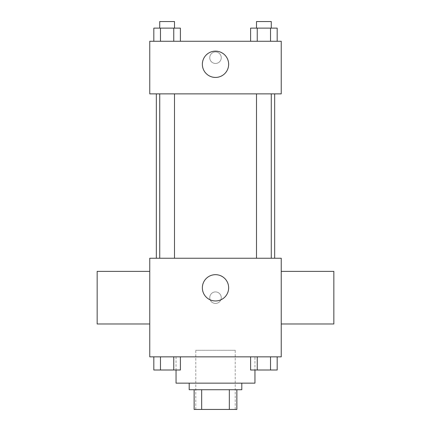 <?xml version="1.0" encoding="UTF-8"?>
<svg xmlns="http://www.w3.org/2000/svg" width="431" height="431" viewBox="0 0 431 431"><rect width="100%" height="100%" fill="white"/><g stroke="black" fill="none" stroke-linecap="round" stroke-linejoin="round"><path stroke-width="0.32" stroke-dasharray="2.15 1.62" d="M235.224 350.279L195.776 350.279L235.224 350.279L235.224 409.45L195.776 409.45L235.224 409.45M201.665 409.45L194.133 409.45L194.133 389.726L201.665 389.726L201.665 409.45L236.867 409.45M229.335 389.726L201.665 389.726L229.335 389.726L229.335 409.45M201.665 389.726L194.133 389.726M189.204 389.726L241.796 389.726M215.5 383.154L189.204 383.154L215.5 383.154M254.947 383.154L176.053 383.154M254.947 356.852L176.053 356.852L254.947 356.852L254.947 370.003M153.824 356.852L153.824 370.003L160.467 370.003L153.824 370.003L160.467 370.003L160.467 356.852L173.752 356.852L153.824 356.852L180.395 356.852L160.467 356.852L160.467 370.003L180.395 370.003L173.752 370.003L180.395 370.003L180.395 356.852L173.752 356.852L180.395 356.852L173.752 356.852L173.752 370.003L160.467 370.003L173.752 370.003L173.752 356.852L180.395 356.852L160.467 356.852L180.395 356.852M149.756 356.852L281.244 356.852L281.244 258.234L149.756 258.234L149.756 356.852M250.605 356.852L250.605 370.003L257.248 370.003L250.605 370.003L257.248 370.003L257.248 356.852L270.533 356.852L250.605 356.852L277.176 356.852L257.248 356.852L257.248 370.003L277.176 370.003L270.533 370.003L277.176 370.003L277.176 356.852L270.533 356.852L277.176 356.852L270.533 356.852L270.533 370.003L257.248 370.003L270.533 370.003L270.533 356.852L277.176 356.852L257.248 356.852L277.176 356.852M221.254 297.681A5.754 5.754 0 0 0 212.623 292.697A5.754 5.754 0 0 0 212.623 302.664A5.754 5.754 0 0 0 221.254 297.681A5.754 5.754 0 0 0 212.623 292.697A5.754 5.754 0 0 0 212.623 302.664A5.754 5.754 0 0 0 221.254 297.681M274.671 258.234L156.329 258.234L274.671 258.234M174.501 258.234L159.723 258.234L174.501 258.234L159.723 258.234L174.501 258.234L174.501 93.872L159.723 93.872L174.501 93.872M271.277 258.234L256.499 258.234L271.277 258.234L256.499 258.234L271.277 258.234L271.277 93.872L256.499 93.872L271.277 93.872M149.756 323.983L149.756 271.385L149.756 323.983M281.244 271.385L281.244 323.983L281.244 271.385M333.842 271.385L333.842 323.983M97.158 323.983L97.158 271.385M228.651 287.822A13.151 13.151 0 0 1 208.927 299.206A13.151 13.151 0 0 1 208.927 276.433A13.151 13.151 0 0 1 228.651 287.822M274.671 93.872L156.329 93.872L274.671 93.872M149.756 93.872L281.244 93.872L281.244 41.274L149.756 41.274L149.756 93.872M221.254 57.711A5.754 5.754 0 0 0 212.623 52.727A5.754 5.754 0 0 0 212.623 62.694A5.754 5.754 0 0 0 221.254 57.711A5.754 5.754 0 0 0 212.623 52.727A5.754 5.754 0 0 0 212.623 62.694A5.754 5.754 0 0 0 221.254 57.711M153.824 41.274L153.824 28.123L160.467 28.123L160.467 41.274L153.824 41.274L180.395 41.274L153.824 41.274L180.395 41.274L153.824 41.274L180.395 41.274L153.824 41.274L160.467 41.274L160.467 28.123L180.395 28.123L173.752 28.123L173.752 41.274L173.752 28.123L153.824 28.123L180.395 28.123L180.395 41.274M250.605 41.274L250.605 28.123L257.248 28.123L257.248 41.274L250.605 41.274L277.176 41.274L250.605 41.274L277.176 41.274L250.605 41.274L277.176 41.274L250.605 41.274L257.248 41.274L257.248 28.123L277.176 28.123L270.533 28.123L270.533 41.274L270.533 28.123L250.605 28.123L277.176 28.123L277.176 41.274M149.756 63.465L149.756 51.957L149.762 63.465M281.244 51.957L281.244 63.465L281.238 51.957M228.651 64.284A13.151 13.151 0 0 1 208.927 75.673A13.151 13.151 0 0 1 208.927 52.9A13.151 13.151 0 0 1 228.651 64.284M271.277 28.123L256.499 28.123L271.277 28.123L256.499 28.123L271.277 28.123L271.277 21.55L256.499 21.55L271.277 21.55L256.499 21.55L256.499 28.123M174.501 28.123L159.723 28.123L174.501 28.123L159.723 28.123L174.501 28.123L174.501 21.55L159.723 21.55L174.501 21.55L159.723 21.55L159.723 28.123M270.533 28.123L270.533 41.274M257.248 28.123L257.248 41.274M173.752 28.123L173.752 41.274M160.467 28.123L160.467 41.274M271.277 370.003L256.499 370.003M174.501 370.003L159.723 370.003M270.533 356.852L270.533 370.003M257.248 356.852L257.248 370.003M173.752 356.852L173.752 370.003M160.467 356.852L160.467 370.003M195.776 409.45L195.776 350.279M176.053 356.852L176.053 370.003M159.723 93.872L159.723 258.234M256.499 93.872L256.499 258.234"/><path stroke-width="0.65" d="M229.335 389.726L229.335 409.45L194.133 409.45L194.133 389.726M229.335 409.45L236.867 409.45L236.867 389.726L236.867 409.45M241.796 383.154L241.796 389.726L189.204 389.726L189.204 383.154M201.665 389.726L201.665 409.45M176.053 370.003L176.053 383.154L254.947 383.154L254.947 370.003M281.244 356.852L149.756 356.852L149.756 258.234L281.244 258.234L281.244 356.852M228.651 287.822A13.151 13.151 0 0 1 208.927 299.206A13.151 13.151 0 0 1 208.927 276.433A13.151 13.151 0 0 1 228.651 287.822M281.244 323.983L333.842 323.983L333.842 271.385L281.244 271.385M149.756 271.385L97.158 271.385L97.158 323.983L149.756 323.983M274.671 93.872L274.671 258.234M256.499 258.234L256.499 93.872M174.501 93.872L174.501 258.234M281.244 93.872L149.756 93.872L149.756 41.274L281.244 41.274L281.244 93.872M228.651 64.284A13.151 13.151 0 0 1 208.927 75.673A13.151 13.151 0 0 1 208.927 52.9A13.151 13.151 0 0 1 228.651 64.284M277.176 41.274L277.176 28.123L250.605 28.123L250.605 41.274M270.533 28.123L270.533 41.274M257.248 28.123L257.248 41.274M256.499 28.123L256.499 21.55L271.277 21.55L271.277 28.123M180.395 41.274L180.395 28.123L153.824 28.123L153.824 41.274M173.752 28.123L173.752 41.274M160.467 28.123L160.467 41.274M159.723 28.123L159.723 21.55L174.501 21.55L174.501 28.123M277.176 356.852L277.176 370.003L250.605 370.003L250.605 356.852M270.533 356.852L270.533 370.003M257.248 356.852L257.248 370.003M271.277 370.003L256.499 370.003M180.395 356.852L180.395 370.003L153.824 370.003L153.824 356.852M173.752 356.852L173.752 370.003M160.467 356.852L160.467 370.003M174.501 370.003L159.723 370.003M156.329 93.872L156.329 258.234M271.277 258.234L271.277 93.872M159.723 93.872L159.723 258.234"/></g></svg>
